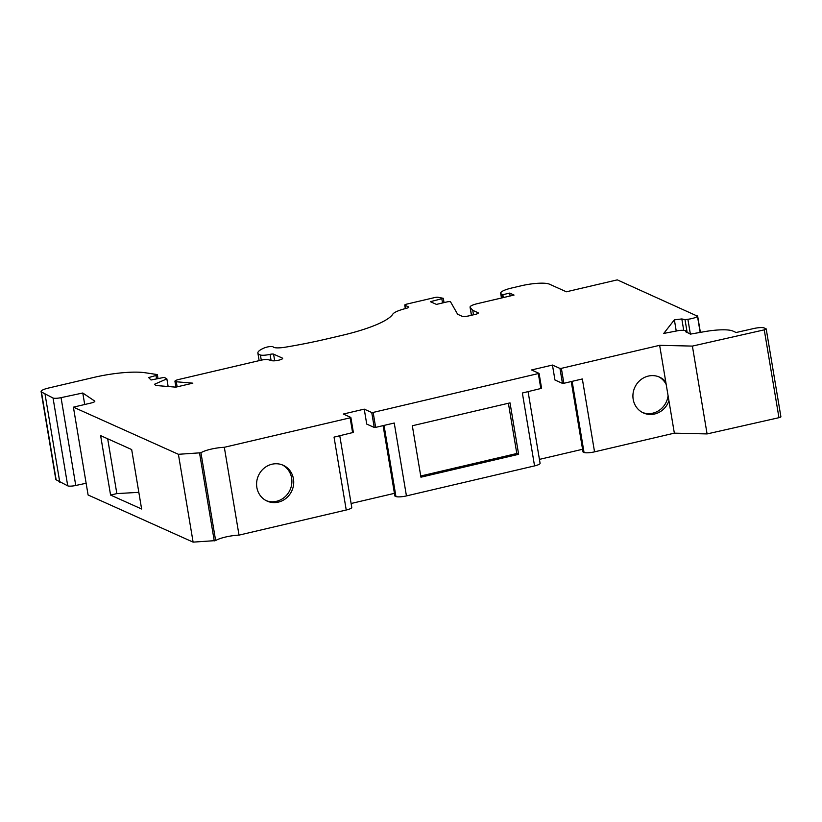 <?xml version="1.0" encoding="UTF-8"?>
<svg xmlns="http://www.w3.org/2000/svg" width="822" height="822" viewBox="0 0 822 822"><rect width="100%" height="100%" fill="white"/><g stroke="black" fill="none" stroke-linecap="round" stroke-linejoin="round"><path stroke-width="1.23" d="M383.103 425.632L394.879 496.036L395.937 496.509A8.354 1.726 -9.5 0 0 406.438 495.913L394.241 423.022L375.644 427.378L373.147 412.428L539.088 373.383L541.585 388.333L539.047 373.465M406.438 495.913L534.557 465.899A8.354 1.726 -9.5 0 0 540.085 463.3L528.094 391.662M541.585 388.333L522.36 393.008L534.557 465.899M518.631 454.309L420.936 477.192L412.325 425.755L510.02 402.872L518.631 454.309L516.802 453.497L420.741 476M562.454 383.371L563.861 383.288L561.364 368.348L559.957 368.431L552.456 365.06L554.953 380L562.454 383.371L559.957 368.431M193.108 542.13L178.405 454.299L73.405 407.157L88.098 494.988L193.108 542.13L215.641 540.599A16.83 3.483 170.5 0 1 239.017 535.122L346.237 510.01L334.04 437.119L353.368 432.413L350.83 417.545M373.147 412.428L371.739 412.51L364.238 409.14L343.308 414.041L350.809 417.412L350.131 417.823L224.324 447.291L239.017 535.122M552.456 365.06L531.526 369.962L539.088 373.383M364.238 409.14L366.735 424.09L374.236 427.45L375.644 427.378M293.454 478.897A19.636 18.351 114.2 0 0 283.2 465.262A19.636 18.351 114.2 0 0 258.416 475.661A19.636 18.351 114.2 0 0 267.109 501.091A19.636 18.351 114.2 0 0 286.354 498.07A19.636 18.351 114.2 0 0 293.454 478.897M571.239 381.562L583.024 451.987L584.041 452.449A8.354 1.726 -9.5 0 0 594.542 451.843L582.346 378.963L563.861 383.288M131.674 449.552L141.62 509.003L110.58 495.07L100.623 435.619L131.674 449.552M561.364 368.348L659.645 345.322L692.391 346.093L764.255 329.848A2.805 0.586 -9.5 0 0 766.207 328.954A2.805 0.586 -9.5 0 0 766.053 328.8L764.162 327.957A8.415 1.747 -9.5 0 0 759.96 327.618L759.631 327.639A8.415 1.747 170.5 0 0 753.856 328.502L736.111 332.509L732.854 331.04A28.061 5.816 -9.5 0 0 704.67 331.626L690.408 334.122L685.836 331.687A8.415 1.747 -9.5 0 0 686.021 331.215A8.415 1.747 -9.5 0 0 684.572 330.506A8.415 1.747 -9.5 0 0 678.828 330.536L663.765 333.424L674.369 319.83L681.818 318.946L685.014 319.645L687.891 319.275A8.415 1.747 -9.5 0 0 697.457 316.162L617.291 279.87L566.389 291.789L549.415 284.165A22.441 4.655 -9.5 0 0 521.189 285.789L511.787 287.988A16.83 3.483 -9.5 0 0 500.66 293.228A16.83 3.483 -9.5 0 0 501.584 294.122L502.858 294.697L509.661 293.105L514.038 295.067L477.469 303.637A11.22 2.322 -9.5 0 0 470.05 307.13A11.22 2.322 -9.5 0 0 470.194 307.407L472.753 310.336L478.075 312.73A4.49 0.935 170.5 0 1 478.322 312.966A4.49 0.935 170.5 0 1 475.352 314.364L469.085 315.833A5.61 1.161 170.5 0 1 462.026 316.244L457.638 314.271L450.548 301.849A2.805 0.586 -9.5 0 0 446.891 301.941L436.431 304.397L430.409 301.684L443.325 298.314L437.941 297.256A2.63 0.545 -9.5 0 0 434.9 297.513L406.839 304.089A3.165 0.658 -9.5 0 0 404.743 305.075A3.165 0.658 -9.5 0 0 404.917 305.25L408.472 306.842A4.49 0.935 170.5 0 1 408.719 307.079A4.49 0.935 170.5 0 1 406.027 308.414A22.441 4.655 -9.5 0 0 392.803 314.158A78.563 16.276 170.5 0 1 341.705 335.448L327.064 338.87A140.285 29.058 170.5 0 1 285.255 347.203A12.042 2.497 170.5 0 1 273.11 346.874A4.49 0.935 -9.5 0 0 267.242 347.028A6.73 1.397 -9.5 0 0 264.222 347.963A29.798 6.175 -9.5 0 0 257.872 353.08A29.798 6.175 -9.5 0 0 260.41 355.012A7.86 1.623 -9.5 0 0 270.048 354.354A2.805 0.586 170.5 0 1 273.572 354.148L282.336 358.084A5.61 1.161 170.5 0 1 282.645 358.382A5.61 1.161 170.5 0 1 278.935 360.128L278.637 360.2A5.61 1.161 170.5 0 1 271.897 360.683L268.28 359.707A6.124 1.264 -9.5 0 0 260.872 360.242L178.641 379.507A5.61 1.161 -9.5 0 0 174.932 381.254A5.61 1.161 -9.5 0 0 176.298 381.768L192.841 383.165L175.826 387.152L155.81 385.497L154.464 384.275L166.856 378.88L164.277 377.36L151.043 379.99L148.638 377.555L155.995 375.5A2.774 0.575 -9.5 0 0 157.382 374.75A2.774 0.575 -9.5 0 0 156.899 374.513L145.237 372.756A44.891 9.299 -9.5 0 0 94.068 377.36L48.519 388.035A11.22 2.322 -9.5 0 0 41.1 391.529A11.22 2.322 -9.5 0 0 41.439 391.971L53.04 398.012A6.823 1.418 -9.5 0 0 61.054 397.653L82.775 392.998L94.653 401.044A5.61 1.161 170.5 0 1 94.818 401.259A5.61 1.161 170.5 0 1 91.108 403.006L73.405 407.157M178.405 454.299L200.938 452.768A16.83 3.483 170.5 0 1 224.324 447.291M594.542 451.843L674.348 433.153L707.084 433.924L778.958 417.679A2.805 0.586 -9.5 0 0 780.9 416.785L766.207 328.954M707.084 433.924L692.391 346.093M674.348 433.153L659.645 345.322M665.769 381.86A19.636 18.351 114.2 0 0 659.542 377.123A19.636 18.351 114.2 0 0 634.748 387.511A19.636 18.351 114.2 0 0 643.441 412.952A19.636 18.351 114.2 0 0 668.933 400.776M539.427 459.385L582.572 449.274M351.107 503.496L394.426 493.344M346.237 510.01A8.354 1.726 -9.5 0 0 351.765 507.41L339.774 435.773M214.254 540.917L199.561 453.086M215.641 540.599L200.938 452.768M138.836 492.337L116.847 493.601L110.58 495.07M472.753 310.336L473.503 314.805M509.661 293.105L510.143 295.982M502.858 294.697L503.341 297.574M700.385 332.376L697.631 315.936M685.014 319.645L687.192 332.684M681.818 318.946L683.729 330.372M697.457 316.162L700.169 332.407M41.1 391.529L55.793 479.36A11.22 2.322 -9.5 0 0 56.132 479.801L67.733 485.843A6.823 1.418 -9.5 0 0 75.758 485.483L86.135 483.254M84.707 404.506L82.775 392.998M45.087 394.447L59.79 482.278M166.856 378.88L168.14 386.515M107.682 438.784L116.847 493.601M674.369 319.83L676.208 330.855M266.205 500.66A19.636 18.351 114.2 0 0 284.926 496.899A19.636 18.351 114.2 0 0 291.625 478.075A19.636 18.351 114.2 0 0 282.275 464.882M666.21 384.521A19.636 18.351 114.2 0 0 658.617 376.733M642.537 412.51A19.636 18.351 114.2 0 0 668.081 395.721M508.397 403.253L516.802 453.497M540.845 388.683L538.348 373.733M352.628 432.762L350.131 417.823M374.236 427.45L371.739 412.51M778.958 417.679L764.255 329.848M584.041 452.449L572.143 381.346M395.937 496.509L384.038 425.406M282.336 358.084L282.46 358.762M273.572 354.148L274.692 360.796M270.048 354.354L271.075 360.457M260.41 355.012L261.273 360.159M408.472 306.842L408.565 307.387M404.917 305.25L405.472 308.548M441.866 299.002L442.534 302.969M478.075 312.73L478.168 313.274M470.194 307.407L471.509 315.268M501.584 294.122L502.201 297.841M176.298 381.768L177.141 386.843M75.758 485.483L61.054 397.653M53.04 398.012L67.733 485.843M41.439 391.971L56.132 479.801M155.995 375.5L156.56 378.891M687.891 319.275L690.377 334.112M350.871 417.473L353.368 432.413M257.872 353.08L259.146 360.653M404.743 305.075L405.328 308.589M443.325 298.314L444.044 302.609M470.05 307.13L471.417 315.288M500.66 293.228L501.461 298.016M175.918 387.131L174.932 381.254M157.382 374.75L158.03 378.603M686.021 331.215L686.195 332.232"/></g></svg>
